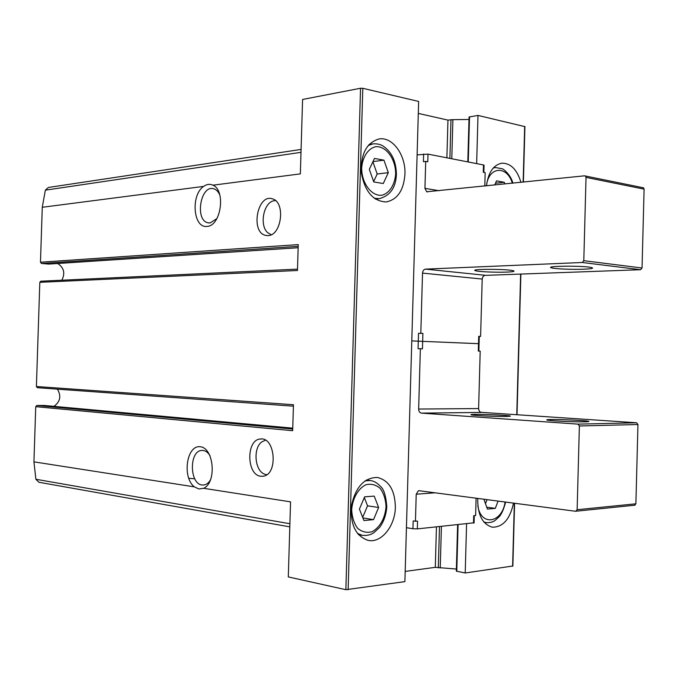 <?xml version="1.0" encoding="UTF-8"?>
<svg xmlns="http://www.w3.org/2000/svg" width="678" height="678" viewBox="0 0 678 678"><rect width="100%" height="100%" fill="white"/><g stroke="black" fill="none" stroke-linecap="round" stroke-linejoin="round"><path stroke-width="1.02" d="M268.09 235.58C281.734 235.571 285.709 201.925 272.395 198.849C257.326 193.416 250.216 232.478 265.649 235.385L268.09 235.58M260.81 476.253L263.267 476.202C278.387 474.464 275.209 436.268 260.25 439.039C245.978 439.759 246.487 475.168 260.81 476.253M48.74 264.081L298.151 247.733L48.74 264.081L41.477 263.488L40.468 262.216L42.273 207.282L45.341 190.162L48.384 187.459L301.091 149.431M292.726 429.055L36.824 405.486L35.739 406.673L33.934 461.854L35.883 479.27L38.926 482.261L289.803 526.865M36.824 405.486L44.29 405.469M53.926 406.342C60.291 401.774 61.452 396.045 57.41 389.155M40.782 281.209L297.506 269.124L40.782 281.209L39.816 282.319L36.4 386.519L37.349 387.706L293.413 406.173L37.349 387.706M61.842 280.217C65.368 273.2 63.969 267.632 57.664 263.505M203.595 488.296C216.918 482.668 213.994 447.777 200.205 446.751C186.636 444.802 181.933 477.337 194.332 486.855L198.9 488.974L203.595 488.296L290.548 501.847L288.303 576.927L345.865 589.69L404.893 581.639L418.64 101.446L362.806 88.301L360.543 88.25L302.583 99.463L300.354 173.882L212.951 185.187C209.875 183.755 206.773 184.162 203.637 186.399L42.273 207.282M40.468 262.216L298.244 244.605L297.464 270.497L39.816 282.319M36.4 386.519L293.455 404.732L292.676 430.708L35.739 406.673M212.951 185.187C226.13 190.535 220.909 226.308 207.019 226.384C193.255 228.588 190.501 195.044 203.637 186.399M209.951 455.523C207.553 451.862 204.748 450.167 201.552 450.455C189.043 451.116 189.484 483.889 202.044 484.99L204.163 484.965C206.849 484.431 209.087 482.507 210.858 479.193M219.791 194.967C218.35 191.671 216.375 189.62 213.867 188.823C200.637 184.187 194.484 220.35 208.019 222.799L210.138 222.952L216.901 218.579M524.925 126.633L477.998 115.421L469.066 117.023L467.803 161.889M512.865 566.011L465.21 572.986L466.583 523.814M486.473 185.874C488.228 172.543 493.33 164.983 501.796 163.186C510.661 163.093 517.043 169.475 520.941 182.348M513.5 503.11C510.009 519.17 502.966 527.196 492.381 527.196C482.448 524.331 477.558 514.738 477.719 498.415M476.651 163.618L477.998 115.421M465.21 572.986L456.319 571.122L457.625 524.738M436.446 526.925L435.301 567.333L456.379 569.037M451.794 158.762L452.896 119.659L468.998 119.464M452.896 119.659L447.955 120.108L418.292 113.404M446.887 157.804L447.955 120.108M435.301 567.333L405.19 571.41M404.944 174.254C403.698 190.357 397.469 199.595 386.248 201.942C373.264 201.383 364.967 191.798 361.382 173.178C360.56 154.152 366.442 142.744 379.019 138.956C392.503 136.447 405.893 155.126 404.944 174.254M395.367 507.11C395.206 525.899 381.46 543.222 368.307 540.425C355.747 536.273 350.136 524.67 351.475 505.61C355.603 487.041 364.213 477.651 377.315 477.448C388.96 480.321 394.977 490.211 395.367 507.11M265.437 440.208L261.861 441.861C252.886 447.997 254.682 470.676 264.479 474.134L266.742 474.719M275.438 200.544L273.497 200.841C263.428 203.01 259.327 225.46 267.632 232.613L271.192 234.732M363.925 520.535L373.527 519.645L378.621 507.475L374.214 496.11L364.62 496.83L359.416 509.085L363.925 520.535M373.781 181.95L383.273 183.526L388.308 172.661L383.951 160.169L374.459 158.423L369.324 169.347L373.781 181.95M483.906 499.228L487.406 509.102L495.296 508.373L498.076 501.084M504.847 183.992L504.313 182.297L496.508 180.857L494.737 185.026M362.908 517.941L373.527 519.645M362.679 517.365L367.544 505.822L378.621 507.475M367.544 505.822L364.315 497.55M495.516 183.204L504.313 182.297M486.728 507.195L495.296 508.373M485.482 503.678L487.041 499.635M372.959 161.61L383.951 160.169M373.654 181.585L377.188 174.009L388.308 172.661M377.188 174.009L372.883 161.771M474.083 522.789L417.326 528.891L417.546 521.153L413.165 521.001L412.944 528.738L406.436 527.687M476.1 498.194L475.617 515.517L473.702 515.704L473.498 523.102M634.413 505.288L635.888 503.805L637.956 424.521L636.574 422.775L480.71 412.292L479.354 411.215L478.6 408.97L480.194 351.119L478.295 351.043L478.499 343.67L411.783 340.907L479.075 343.704L478.499 343.67L478.702 336.305L480.609 336.398L482.202 279.056L482.889 276.743L484.524 275.395L640.566 269.708L642.041 268.005L644.1 189.137L643.473 187.806L642.71 187.62M435.013 492.804L416.216 494.22L415.445 521.357M416.216 494.22L418.402 490.762L419.19 490.719L575.639 511.28L577.139 509.72L579.376 425.979L577.978 424.131L421.402 413.122C419.665 412.758 418.75 411.402 418.648 409.046L420.368 348.746L418.08 348.704L418.521 333.288L422.894 333.406L418.521 333.288M422.894 333.406L422.453 348.831L420.368 348.746M477.888 415.563C487.643 416.267 504.974 416.69 508.975 416.326C518.645 415.656 476.914 413.69 471.439 414.538C469.837 414.8 471.99 415.139 477.888 415.563M555.113 420.911C568.783 421.733 579.461 422.013 587.148 421.741C598.157 421.046 553.799 418.775 547.375 419.682C545.383 419.979 547.968 420.385 555.113 420.911M417.326 528.891L412.944 528.738M417.106 154.889L428.004 154.126L483.482 164.949L483.278 172.288L485.168 172.644L484.795 186.052M420.809 333.305L422.521 273.107C422.758 270.759 423.758 269.437 425.504 269.124L582.3 262.488L583.8 260.683L586.029 177.399L585.385 176L584.622 175.814L426.708 191.764L424.945 188.348L425.708 161.415L423.419 161.703L423.64 154.025M425.708 161.415L427.784 161.805L428.004 154.126M478.702 336.305L480.609 336.398M506.737 272.098C513.687 271.793 515.678 271.293 512.721 270.59C505.017 268.869 469.549 268.971 475.295 270.666C477.659 271.717 496.042 272.548 506.737 272.098M583.775 269.2C592.131 268.827 594.53 268.225 590.953 267.412C582.071 265.564 544.654 265.962 551.29 267.793C554.028 268.886 572.308 269.675 583.775 269.2M483.482 164.949L484.05 165.373M194.739 478.77L188.67 478.312M301.007 152.33L45.341 190.162M194.332 486.855L33.934 461.854M289.896 523.738L35.883 479.27M345.865 589.69L360.543 88.25M348.136 589.775L362.806 88.301M512.61 566.189L514.331 503.22M516.763 414.792L520.628 274.005M523.145 182.119L524.679 126.405M456.777 571.393L458.082 524.696M468.261 161.983L469.532 116.743M440.234 567.986L441.412 526.408M438.319 567.901L439.488 526.611M449.895 158.398L450.989 119.633M44.206 405.461L292.752 428.157L44.121 405.452M298.193 246.334L41.477 263.488M358.442 534.645L362.34 535.323L357.459 533.467M365.044 480.855L370.213 480.524L366.315 480.024M386.045 506.856C384.824 518.687 380.214 526.967 372.214 531.688C366.959 533.103 362.128 532.018 357.73 528.416C354.06 523.467 352.043 517.238 351.687 509.729C352.552 498.33 358.23 488.457 365.951 484.736C371.222 483.524 375.993 484.762 380.256 488.465C383.782 493.423 385.714 499.55 386.045 506.856M375.409 199.078L379.239 198.688L374.222 198.247M368.112 145.55L372.908 143.88L369.078 144.439M395.647 173.949C394.833 184.823 389.486 193.205 381.968 195.23C371.578 196.467 361.628 183.331 361.671 168.008C362.535 156.83 368.154 148.414 375.781 146.677C386.257 145.906 395.715 159.093 395.647 173.949M484.151 522.323L486.211 522.628L483.872 521.992M505.093 502.008C502.118 523.17 480.897 526.704 477.837 505.813M493.203 168.085L495.491 167.542L493.474 167.771M486.728 183.67C490.126 165.941 507.458 166.059 512.339 183.23M478.592 408.554L418.648 409.046M481.346 412.427L421.402 413.122M636.574 422.775L577.978 424.131M637.956 424.521L579.376 425.979M635.888 503.805L577.139 509.72M424.945 188.348L439.158 190.73M422.521 273.107L482.202 279.056M425.504 269.124L485.168 275.285M582.3 262.488L640.566 269.708M583.8 260.683L642.041 268.005M586.029 177.399L644.1 189.137M267.547 235.605L265.649 235.385M261.572 438.997L260.25 439.039M202.654 450.412L201.552 450.455M209.502 222.977L208.019 222.799M512.865 566.122L514.585 503.254M517.017 414.809L520.882 273.997M523.399 182.094L524.925 126.498M266.132 474.634L266.64 474.786M274.531 200.62L275.327 200.451M362.34 535.323C366.942 535.781 370.79 534.9 373.892 532.688L379.638 527.391C383.867 521.526 386.248 514.636 386.791 506.737C385.96 495.864 383.867 489.101 380.502 486.44C377.197 482.855 373.764 480.888 370.213 480.524M379.239 198.688C390.24 195.688 395.96 187.509 396.384 174.153C396.147 161.483 391.833 152.194 383.443 146.279C380.604 144.355 377.087 143.558 372.908 143.88M486.211 522.628C490.075 522.823 493.101 522.035 495.287 520.28L499.144 516.78C501.55 514.246 503.712 509.348 505.61 502.076M512.907 183.17C510.704 174.348 502.618 168.339 502.017 168.72L495.491 167.542M635.04 505.195L576.275 511.187M419.114 490.711L418.402 490.762M547.866 420.224L547.375 419.682M471.854 414.995L471.439 414.538M479.287 336.339L478.871 351.068M474.083 522.992L474.286 515.653M585.385 176L643.473 187.806M426.708 191.764L427.598 191.908M552.206 266.903L551.29 267.793M476.058 269.929L475.295 270.666M484.058 165.127L483.855 172.398"/></g></svg>
